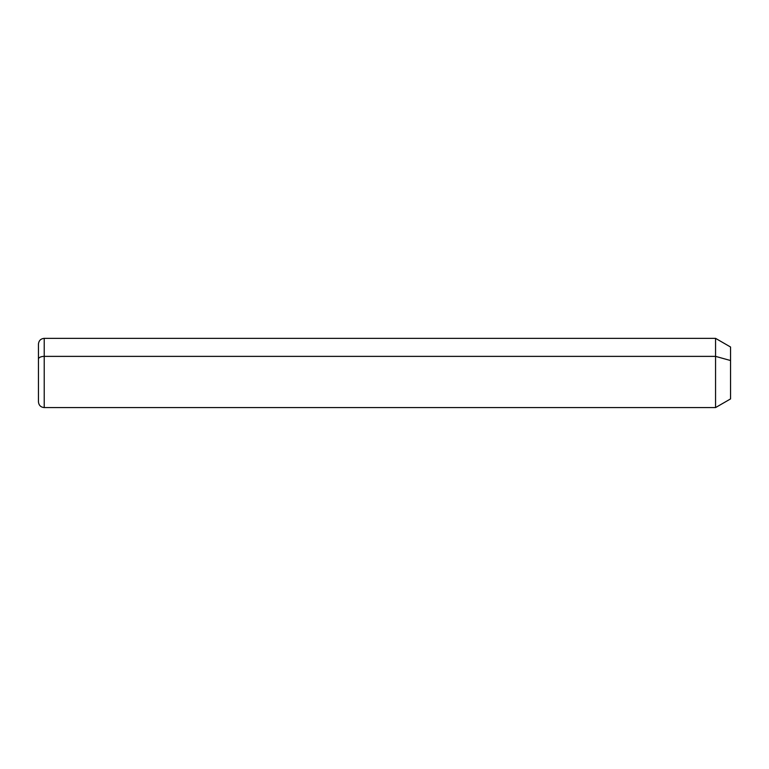 <?xml version="1.0" encoding="UTF-8"?>
<svg xmlns="http://www.w3.org/2000/svg" width="769" height="769" viewBox="0 0 769 769"><rect width="100%" height="100%" fill="white"/><g stroke="black" fill="none" stroke-linecap="round" stroke-linejoin="round"><path stroke-width="1.15" d="M38.45 359.142A5.768 2.768 0 0 1 44.218 356.374L44.218 407.57C40.719 407.224 38.796 405.301 38.45 401.803L38.45 344.127C38.796 340.629 40.719 338.706 44.218 338.36L715.564 338.36L730.55 347.011L730.55 360.526L715.564 356.374L730.55 360.526L730.55 398.919L715.564 407.57L715.564 338.36L715.564 407.57L44.218 407.57L44.218 356.374L715.564 356.374L44.218 356.374L44.218 338.36L44.218 356.374A5.768 2.768 180 0 0 38.45 359.142L38.45 386.788M730.55 385.404L730.55 360.526"/></g></svg>
